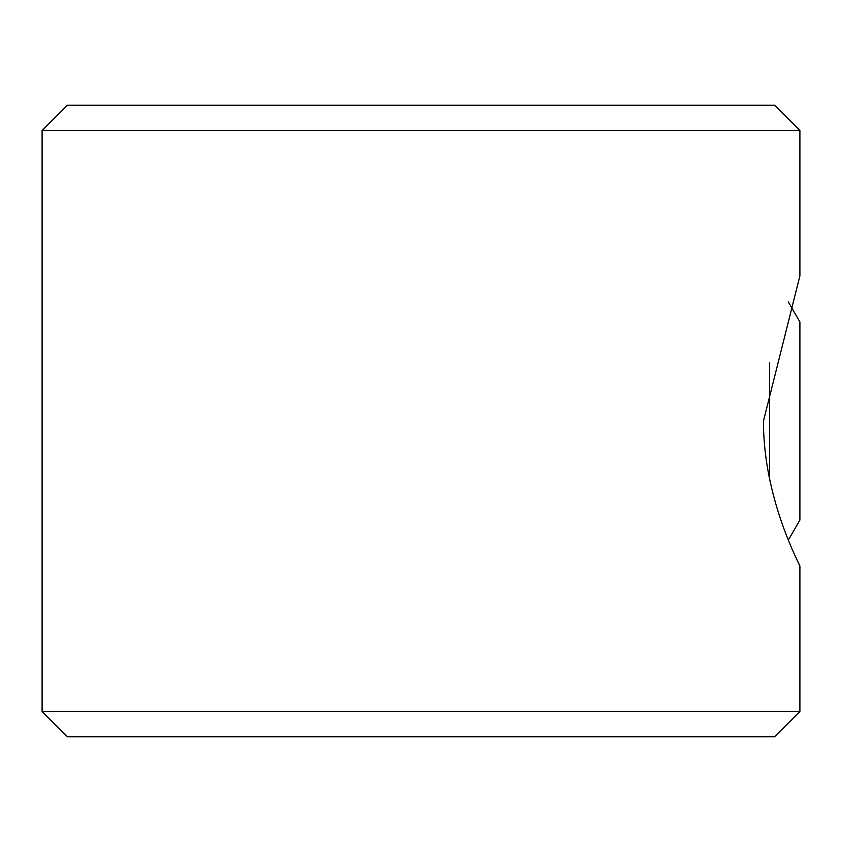 <?xml version="1.0" encoding="UTF-8"?>
<svg xmlns="http://www.w3.org/2000/svg" width="842" height="842" viewBox="0 0 842 842"><rect width="100%" height="100%" fill="white"/><g stroke="black" fill="none" stroke-linecap="round" stroke-linejoin="round"><path stroke-width="1.26" d="M794.785 555.078L799.9 566.15C801.226 567.276 763.105 499.485 763.483 421L799.9 275.85L799.9 130.51L42.1 130.51L67.36 105.25L774.64 105.25L799.9 130.51M799.9 711.49L774.64 736.75L67.36 736.75L42.1 711.49L799.9 711.49L799.9 566.15M42.1 711.49L42.1 130.51M788.375 301.973L799.9 321.939L799.9 520.061L788.375 540.027M769.588 479.151L769.588 362.849"/></g></svg>

